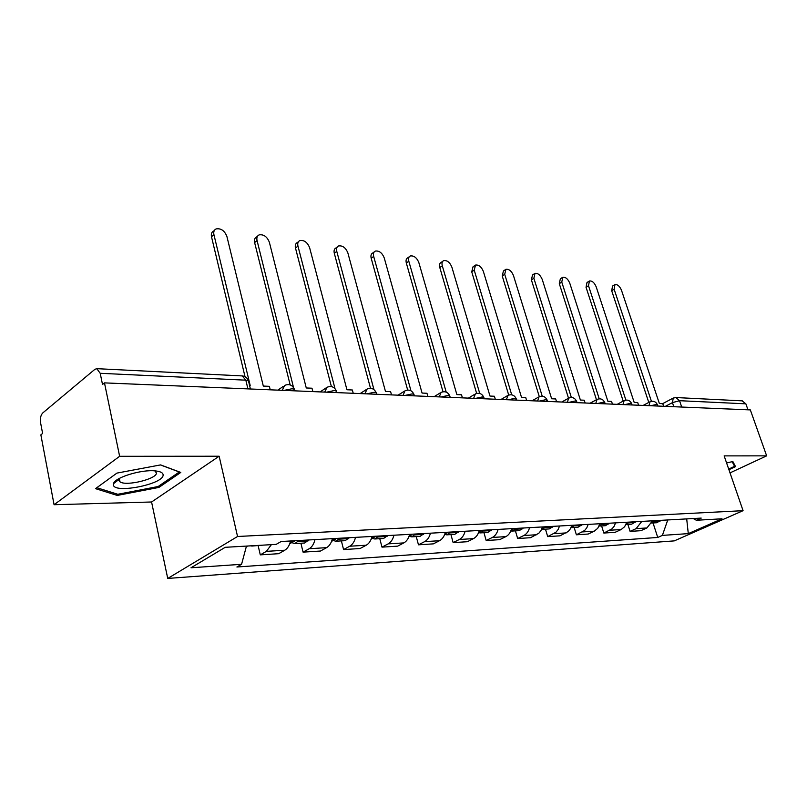 <?xml version="1.0" encoding="UTF-8"?>
<svg xmlns="http://www.w3.org/2000/svg" width="807" height="807" viewBox="0 0 807 807"><rect width="100%" height="100%" fill="white"/><g stroke="black" fill="none" stroke-linecap="round" stroke-linejoin="round"><path stroke-width="1.21" d="M119.628 456.298L54.079 504.718L151.575 501.994L167.735 578.437L674.279 540.882L743.076 510.68L237.551 536.494L219.151 456.227L119.628 456.298L104.476 382.881L750.339 409.916L766.65 455.854L724.151 455.884L743.076 510.68M54.079 504.718L40.864 434.862L42.61 433.44L40.582 422.737C40.007 418.399 40.733 415.131 42.771 412.942L94.843 369.354L96.8 368.668L242.251 375.921L245.832 380.178L100.209 373.298L96.8 368.668M742.087 400.847L745.86 403.833L679.544 400.696L672.433 402.632L665.321 406.355M747.988 409.815L745.86 403.833M730.022 472.882L766.65 455.854M100.209 373.298L102.509 384.495L104.476 382.881M271.374 544.664L266.381 551.363L260.288 554.863L278.677 553.693L284.78 550.223C287.554 548.548 289.481 545.471 290.55 540.983M258.149 545.683L260.288 554.863M314.972 539.621C313.903 544.039 311.976 547.075 309.192 548.73L303.069 552.139L320.47 551.04L326.613 547.65C329.397 546.016 331.324 543.02 332.403 538.652M300.9 543.232L303.069 552.139M355.524 537.361C354.455 541.658 352.518 544.614 349.724 546.228L343.57 549.567L360.073 548.528L366.227 545.219C369.031 543.615 370.958 540.69 372.037 536.443M341.381 540.892L343.57 549.567M393.957 535.223C392.888 539.409 390.951 542.294 388.157 543.868L381.983 547.136L397.649 546.137L403.823 542.909C406.617 541.346 408.554 538.491 409.623 534.345M379.784 538.683L381.983 547.136M430.444 533.185C429.374 537.27 427.438 540.085 424.643 541.628L418.47 544.816L433.349 543.868L439.522 540.71C442.327 539.177 444.264 536.403 445.323 532.358M416.251 536.584L418.47 544.816M465.125 531.258C464.055 535.243 462.129 537.987 459.324 539.49L453.151 542.617L467.324 541.719L473.487 538.622C476.291 537.129 478.218 534.405 479.277 530.471M450.931 534.587L453.151 542.617M498.121 529.412C497.062 533.306 495.135 535.989 492.341 537.462L486.177 540.519L499.684 539.661L505.838 536.635C508.632 535.172 510.549 532.509 511.608 528.666M483.948 532.691L486.177 540.519M529.563 527.667C528.514 531.46 526.598 534.083 523.804 535.525L517.66 538.521L530.542 537.704L538.824 533.266L540.993 530.502L542.425 526.951M515.421 530.875L517.66 538.521M559.564 525.993L558.131 529.503L555.962 532.227L547.701 536.615L559.997 535.828L568.249 531.49L570.418 528.787L571.84 525.307M545.461 529.15L547.701 536.615M588.202 524.399L586.79 527.828L584.621 530.502L576.39 534.789L588.152 534.042L594.245 531.198L597.735 528.303L599.934 523.743M574.16 527.496L576.39 534.789M615.58 522.865L614.177 526.225L612.029 528.837L603.828 533.044L615.085 532.327L621.148 529.543L624.628 526.709L626.807 522.24M601.608 525.912L603.828 533.044M641.787 521.413L636.138 528.615L630.096 531.379L640.869 530.693L646.901 527.96L652.53 520.808M627.876 524.399L630.096 531.379M246.458 546.087L241.575 564.295L191.007 567.775L225.234 547.307L276.155 544.382L281.149 541.507L701.212 518.094L696.35 520.263L722.003 518.79L688.29 533.619L662.386 535.394L667.752 519.96M241.575 564.295L236.895 566.998L657.745 537.462L662.386 535.394M167.735 578.437L237.551 536.494M151.575 501.994L219.151 456.227M180.778 472.438L160.603 464.903L116.924 473.104L95.498 488.649L117.277 495.427L158.918 487.418L180.778 472.438M728.923 469.704L735.52 466.617L732.867 461.564L726.572 462.905M653.045 522.956L657.745 537.462M693.233 518.538L696.35 520.263M686.696 518.911L688.29 533.619M116.137 480.468L118.125 480.094M118.811 479.963L119.597 479.812M158.656 486.177L158.918 487.418M114.533 481.961L114.695 482.768M116.995 494.025L117.277 495.427M270.224 389.821L269.367 386.331L263.304 386.069L226.888 236.411C224.538 230.61 220.936 228.119 216.084 228.926C214.087 229.924 213.361 231.831 213.926 234.635L211.495 236.744C210.94 233.949 211.656 232.043 213.663 231.034L214.369 230.419M250.281 545.875L252.914 545.724M251.713 546.057L263.274 545.129M213.926 234.635L250.18 385.494L249.575 385.464M248.324 545.986L246.387 546.369M211.495 236.744L245.035 376.728M113.373 484.503C112.687 494.227 163.508 484.442 163.115 475.061C163.165 472.841 160.563 471.449 155.277 470.905C141.487 469.26 114.473 477.542 113.494 483.706L113.373 484.503M119.607 478.269L118.811 480.104L120.021 481.87C126.296 486.46 156.931 478.955 156.437 472.983L154.853 470.864M160.442 464.933L179.315 471.984L158.152 486.52L117.782 494.277L96.8 487.7M732.171 461.705L734.602 466.315L728.701 469.069M733.099 461.997L734.602 466.315M312.864 391.607L311.996 388.217L306.267 387.965L269.346 242.201C267.067 236.602 263.647 234.171 259.087 234.898C257.151 235.876 256.475 237.742 257.06 240.526L254.619 242.564C254.034 239.79 254.699 237.914 256.636 236.945L257.534 236.189M294.565 540.761L289.683 543.868M292.749 542.97L294.837 543.575L298.903 540.519M295.059 543.565L304.642 543.01L308.708 539.974M257.06 240.526L293.496 387.4M254.619 242.564L290.157 384.899M353.234 393.291L352.356 389.993L346.929 389.751L309.616 247.688C307.396 242.282 304.138 239.911 299.841 240.577C297.975 241.505 297.349 243.351 297.954 246.095L295.493 248.072C294.888 245.328 295.513 243.492 297.38 242.554L298.449 241.697M335.843 538.461L331.536 541.467M333.896 540.7L335.863 541.215L339.949 538.229M336.085 541.204L345.154 540.68L349.239 537.714M297.954 246.095L334.996 388.591M295.493 248.072L331.395 386.583M391.506 394.895L390.628 391.677L385.474 391.456L347.857 252.904C345.699 247.678 342.592 245.358 338.537 245.964C336.741 246.861 336.156 248.677 336.781 251.391L334.3 253.307C333.684 250.594 334.269 248.778 336.065 247.88L337.286 246.932M374.952 536.282L371.17 539.177M372.895 538.541L374.761 538.975L378.846 536.06M374.973 538.965L383.567 538.471L387.663 535.576M336.781 251.391L373.944 389.579M334.3 253.307L370.514 388.308M427.851 396.419L426.974 393.281L422.071 393.059L384.223 257.867C382.115 252.803 379.149 250.543 375.326 251.088C373.591 251.955 373.046 253.741 373.681 256.424L371.2 258.28C370.564 255.597 371.109 253.822 372.844 252.944L374.196 251.935M412.074 534.214L408.786 536.948M409.916 536.473L411.681 536.847L415.776 534.002M411.893 536.837L420.043 536.362L424.139 533.538M373.681 256.424L410.975 390.8M371.2 258.28L407.666 390.033M462.411 397.861L461.523 394.805L456.863 394.593L418.843 262.588C416.795 257.675 413.951 255.476 410.329 255.97C408.665 256.808 408.15 258.563 408.806 261.216L406.325 263.021C405.669 260.368 406.183 258.613 407.848 257.776L409.31 256.707M447.35 532.247L444.546 534.769M445.101 534.506L446.765 534.829L450.861 532.055M446.987 534.819L454.734 534.365L458.83 531.611M408.806 261.216L446.2 392.111M406.325 263.021L443.003 391.748M495.306 399.243L494.419 396.247L489.98 396.055L451.849 267.087C449.852 262.325 447.128 260.177 443.689 260.621C442.085 261.438 441.611 263.153 442.276 265.785L439.795 267.531C439.129 264.908 439.603 263.193 441.217 262.376L442.771 261.276M480.911 530.381L478.581 532.63L480.165 532.902L484.261 530.189M480.387 532.892L487.751 532.469L491.836 529.765M442.276 265.785L479.741 393.463M439.795 267.531L476.644 393.423M526.648 400.554L525.761 397.629L521.534 397.447L483.353 271.384C481.396 266.764 478.783 264.656 475.525 265.069L474.213 270.133L471.732 271.838L473.043 266.774L474.687 265.634M512.879 528.595L511.002 530.542M510.841 530.945L511.991 531.077L516.077 528.414M512.213 531.056L519.224 530.653L523.299 528.01M474.213 270.133L511.709 394.825M471.732 271.838L508.703 395.067M556.558 401.805L555.68 398.951L551.635 398.769L513.444 275.49C511.527 270.991 509.025 268.933 505.918 269.306L504.708 274.299L502.226 275.954L503.447 270.97L505.172 269.81M543.373 526.89L541.941 528.474M541.618 529.281L546.42 526.729M542.576 529.311L549.254 528.928L553.32 526.335M504.708 274.299L542.223 396.166M502.226 275.954L539.298 396.671M585.136 403.006L584.248 400.211L580.384 400.04L542.223 279.414C540.347 275.046 537.936 273.028 534.98 273.371L533.861 278.274L531.389 279.888L532.519 274.985L534.305 273.815M572.486 525.276L571.487 526.446M571.003 527.647L575.401 525.105M571.568 527.647L577.943 527.274L581.988 524.742M533.861 278.274L571.356 397.498M531.389 279.888L568.511 398.204M612.452 404.146L611.565 401.412L607.873 401.25L569.762 283.166C567.936 278.919 565.606 276.942 562.802 277.255L561.763 282.077L559.301 283.65L560.34 278.829L562.176 277.648M600.317 523.723L599.742 524.419M599.097 526.063L603.101 523.561M599.288 526.043L605.381 525.7L609.406 523.218M561.763 282.077L599.218 398.799M559.301 283.65L596.454 399.707M638.589 405.235L637.712 402.562L634.181 402.411L596.161 286.767C594.366 282.621 592.126 280.695 589.443 280.977L588.495 285.718L586.033 287.262L586.992 282.521L588.878 281.33M635.644 521.756L631.639 524.187L625.97 524.51L629.601 522.089M588.495 285.718L625.879 400.07M586.033 287.262L623.186 401.109M663.636 406.284L662.759 403.671L659.369 403.52L621.471 290.217C619.705 286.182 617.547 284.286 614.984 284.548L614.117 289.219L611.676 290.712L612.553 286.051L614.47 284.861M651.723 522.986L654.981 520.676M651.703 523.027L656.787 522.734L660.772 520.354M614.117 289.219L651.42 401.301M611.676 290.712L648.778 402.441M657.564 405.114L656.434 404.458L650.674 405.75M631.81 404.055L630.6 403.339L624.689 404.66M604.897 402.955L603.606 402.179L597.533 403.52M576.763 401.805L575.361 400.958L569.117 402.33M547.297 400.605L545.784 399.677L539.369 401.089M516.419 399.354L514.785 398.345L508.188 399.778M484.029 398.043L482.263 396.933L475.454 398.416M449.993 396.671L449.771 395.894L448.077 395.46L441.066 396.973M414.203 395.238L413.961 394.381L412.125 393.907L404.882 395.46M376.506 393.745L376.254 392.787L374.246 392.273L366.771 393.866M336.751 392.162L336.479 391.113L334.29 390.548L326.563 392.182M294.767 390.507L294.474 389.347L292.084 388.732L284.074 390.396M673.815 406.718L672.433 402.632L673.25 398.063L675.943 397.548L679.544 400.696L681.703 407.041M621.148 529.543L609.9 530.229M594.245 531.198L582.493 531.914M566.111 532.923L553.824 533.679M536.675 534.738L523.804 535.525M505.838 536.635L492.341 537.462M473.487 538.622L459.324 539.49M439.522 540.71L424.643 541.628M403.823 542.909L388.157 543.868M366.227 545.219L349.724 546.228M326.613 547.65L309.192 548.73M284.78 550.223L266.381 551.363M646.901 527.96L636.138 528.615M282.228 390.326L284.659 385.413C289.098 383.618 292.376 384.929 294.474 389.347L294.858 390.85M324.707 392.101L326.976 387.299C331.274 385.585 334.441 386.856 336.479 391.113L336.872 392.606M364.925 393.786L367.044 389.085C371.2 387.451 374.277 388.681 376.254 392.787L376.647 394.28M403.046 395.38L405.023 390.78C409.058 389.206 412.044 390.417 413.961 394.381L414.374 395.854M439.24 396.893L441.086 392.394C445 390.891 447.895 392.061 449.771 395.894L450.185 397.357M473.638 398.335L475.363 393.927C479.176 392.474 481.991 393.614 483.817 397.337L484.24 398.779M506.382 399.707L507.986 395.38C511.699 393.998 514.452 395.107 516.228 398.719L516.662 400.131M537.583 401.008L539.076 396.772C542.697 395.44 545.381 396.519 547.116 400.02L547.549 401.432M567.341 402.259L568.733 398.103C572.274 396.812 574.887 397.871 576.591 401.281L577.035 402.663M595.768 403.45L597.059 399.374C600.519 398.123 603.081 399.162 604.746 402.471L605.189 403.843M622.943 404.579L624.144 400.595C627.523 399.384 630.035 400.393 631.669 403.621L632.103 404.973M648.939 405.669L650.059 401.755C653.367 400.585 655.829 401.573 657.423 404.711L657.876 406.042M248.778 382.185L248.465 380.874L245.832 380.178L247.92 388.883M242.009 375.901L242.251 375.921C245.298 376.284 247.366 377.938 248.465 380.874L250.422 388.994M294.152 541.376L290.409 541.588M293.919 541.709L290.328 541.911M308.062 540.912L298.257 541.457M308.284 540.589L298.489 541.134M335.419 539.066L332.252 539.237M335.187 539.379L332.171 539.55M348.584 538.622L339.303 539.147M348.816 538.309L339.525 538.834M374.529 536.867L371.886 537.018M374.307 537.18L371.805 537.321M387.007 536.463L378.201 536.958M387.239 536.161L378.433 536.655M411.651 534.789L409.482 534.91M411.419 535.091L409.401 535.202M423.493 534.405L415.121 534.88M423.725 534.113L415.353 534.577M446.927 532.812L445.182 532.902M446.695 533.104L445.101 533.195M458.174 532.459L450.215 532.902M458.406 532.166L450.447 532.61M480.488 530.925L479.136 530.996M480.266 531.208L479.055 531.278M491.191 530.592L483.615 531.026M491.423 530.31L483.837 530.734M512.465 529.13L511.467 529.18M512.233 529.412L511.386 529.453M522.664 528.827L515.431 529.231M522.886 528.545L515.653 528.948M542.96 527.415L542.284 527.455M542.728 527.687L542.203 527.717M552.684 527.132L545.784 527.516M552.906 526.86L546.006 527.243M581.353 525.518L574.755 525.892M581.575 525.246L574.988 525.619M608.771 523.975L602.466 524.328M608.992 523.713L602.688 524.066M635.008 522.492L628.966 522.835M635.23 522.24L629.188 522.573M660.146 521.08L654.356 521.403M660.368 520.828L654.578 521.151M283.267 386.382L277.88 390.144M325.756 388.117L320.137 391.909M365.964 389.781L360.144 393.584M404.075 391.385L398.083 395.168M440.239 392.908L434.116 396.681M474.607 394.371L468.383 398.113M507.31 395.773L500.996 399.475M538.471 397.125L532.085 400.776M568.189 398.406L561.753 402.027M596.575 399.647L590.099 403.207M623.7 400.827L617.204 404.347M649.665 401.967L643.149 405.427M662.608 403.661L672.887 398.255M675.943 397.548L742.329 400.857M119.355 478.601L120.021 481.87M118.901 479.489L113.494 483.706"/></g></svg>
